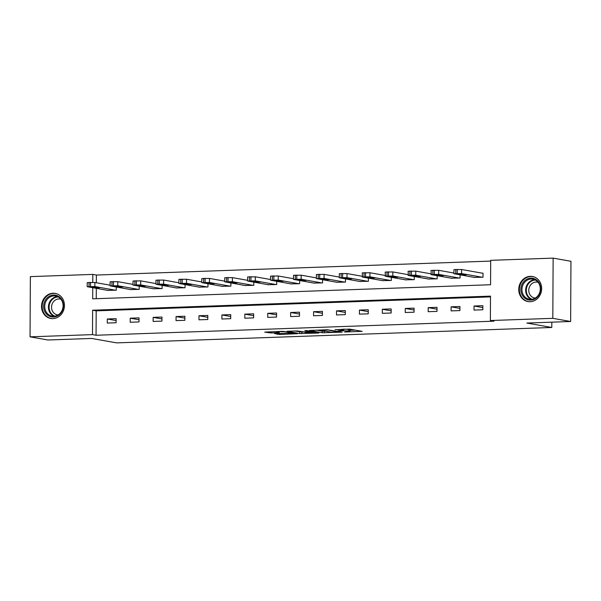 <?xml version="1.0" encoding="UTF-8"?>
<svg xmlns="http://www.w3.org/2000/svg" width="601" height="601" viewBox="0 0 601 601"><rect width="100%" height="100%" fill="white"/><g stroke="black" fill="none" stroke-linecap="round" stroke-linejoin="round"><path stroke-width="0.9" d="M344.606 332.022L362.17 331.354L349.579 329.115L335.08 329.686A5.131 0.428 -179.7 0 1 341.931 329.926L342.983 330.107A5.131 0.428 -179.7 0 1 343.494 330.302A5.131 0.428 -179.7 0 1 340.609 330.67L338.1 330.866L341.586 330.843A5.131 0.428 -179.7 0 1 348.437 331.076L349.489 331.264A5.131 0.428 -179.7 0 1 350 331.459A5.131 0.428 -179.7 0 1 347.115 331.827L344.606 332.022M53.046 293.228A12.741 11.419 100.1 0 1 55.209 293.378A12.741 11.419 100.1 0 1 64.382 306.72A12.741 11.419 100.1 0 1 52.918 318.613A12.741 11.419 100.1 0 1 50.754 318.462A12.741 11.419 100.1 0 1 41.582 305.12A12.741 11.419 100.1 0 1 53.046 293.228M530.27 276.34A12.741 11.419 100.1 0 1 532.433 276.49A12.741 11.419 100.1 0 1 541.606 289.832A12.741 11.419 100.1 0 1 530.135 301.725A12.741 11.419 100.1 0 1 527.971 301.574A12.741 11.419 100.1 0 1 518.798 288.232A12.741 11.419 100.1 0 1 530.27 276.34M274.514 333.555L279.442 334.434L297.367 333.713L282.47 331.339L264.71 332.12L271.119 332.954L279.307 332.578L276.595 331.985L279.923 331.654L284.746 331.872L293.461 333.502L274.514 333.555M92.742 287.744L92.682 298.817L490.559 284.739L490.686 260.331L553.13 258.122L570.95 261.285L570.634 321.497L526.852 323.045L551.793 327.477L116.594 342.878L91.653 338.446L47.87 339.993L30.05 336.83L30.366 276.618L92.809 274.409L92.764 282.327M570.634 321.497L552.815 318.327L490.371 320.536L490.499 296.128L92.622 310.214L92.494 334.622L30.05 336.83M490.499 296.886L96.183 310.845L96.055 335.253L493.939 321.174L490.371 320.536M96.055 335.253L92.494 334.622M322.151 332.766L342.217 332.128L327.32 329.754L309.402 330.475L322.151 332.766L322.159 331.143L325.389 331.181M318.883 333.037L299.726 333.563L286.977 331.264L297.3 330.963L304.549 331.947L310.289 331.662L304.812 330.655L306.826 330.588L318.891 332.729M551.793 327.477L551.823 322.159M482.851 305.699L474.039 306.014L474.016 310.078L482.836 309.77L482.851 305.699M459.93 306.51L451.118 306.826L451.096 310.89L459.915 310.582L459.93 306.51M437.01 307.321L428.197 307.637L428.175 311.701L436.995 311.393L437.01 307.321M414.089 308.133L405.277 308.448L405.254 312.512L414.074 312.204L414.089 308.133M391.168 308.944L382.356 309.26L382.334 313.324L391.153 313.016L391.168 308.944M368.248 309.755L359.436 310.071L359.413 314.135L368.233 313.827L368.248 309.755M345.327 310.567L336.515 310.882L336.492 314.947L345.312 314.639L345.327 310.567M322.406 311.378L313.594 311.694L313.572 315.758L322.391 315.45L322.406 311.378M299.486 312.189L290.674 312.505L290.651 316.569L299.471 316.261L299.486 312.189M276.565 313.001L267.753 313.316L267.73 317.381L276.55 317.073L276.565 313.001M253.645 313.812L244.832 314.128L244.81 318.192L253.622 317.884L253.645 313.812M230.724 314.623L221.912 314.939L221.889 319.003L230.701 318.695L230.724 314.623M207.803 315.435L198.991 315.75L198.969 319.815L207.781 319.507L207.803 315.435M184.883 316.246L176.07 316.562L176.048 320.626L184.86 320.318L184.883 316.246M161.962 317.058L153.15 317.373L153.127 321.437L161.939 321.129L161.962 317.058M139.041 317.869L130.229 318.184L130.207 322.249L139.019 321.933L139.041 317.869M116.121 318.68L107.309 318.988L107.286 323.06L116.098 322.745L116.121 318.68M490.686 261.089L96.37 275.048L96.333 282.74M96.303 288.375L96.25 298.697M474.189 277.384L483.001 277.226L483.024 273.154L482.287 273.185M460.096 274.875L460.081 278.038L451.268 278.188M437.175 275.686L437.16 278.849L428.348 278.999M414.254 276.498L414.239 279.66L405.427 279.811M391.334 277.309L391.319 280.472L382.506 280.622M368.413 278.12L368.398 281.283L359.586 281.433M345.492 278.932L345.477 282.094L336.665 282.245M322.572 279.743L322.557 282.906L313.745 283.056M299.651 280.554L299.636 283.717L290.824 283.867M276.73 281.366L276.715 284.528L267.903 284.679M253.81 282.177L253.795 285.34L244.983 285.49M230.889 282.988L230.874 286.144L222.062 286.301M207.969 283.8L207.954 286.955L199.141 287.113M185.048 284.611L185.033 287.766L176.221 287.924M162.127 285.422L162.112 288.578L153.3 288.735M139.207 286.234L139.192 289.389L130.379 289.547M116.286 287.045L116.271 290.2L107.459 290.358M553.13 258.122L552.815 318.327M96.37 275.048L92.809 274.409M96.183 310.845L92.622 310.214M474.039 306.014L482.843 307.577M451.118 306.826L459.923 308.388M428.197 307.637L437.002 309.199M405.277 308.448L414.081 310.011M382.356 309.26L391.161 310.822M359.436 310.071L368.24 311.634M336.515 310.882L345.32 312.445M313.594 311.694L322.399 313.256M290.674 312.505L299.478 314.068M267.753 313.316L276.558 314.879M244.832 314.128L253.637 315.69M221.912 314.939L230.716 316.502M198.991 315.75L207.796 317.313M176.07 316.562L184.875 318.124M153.15 317.373L161.954 318.936M130.229 318.184L139.034 319.747M107.309 318.988L116.113 320.558M350 331.459L350.007 329.829A5.131 0.428 -179.7 0 0 349.497 329.641L349.489 331.264M343.494 330.302L343.502 329.183A5.131 0.428 -179.7 0 1 348.445 329.453L349.497 329.641M350.007 330.31L355.236 330.122M316.502 330.137L322.159 331.143M338.746 332.12L328.214 330.039L324.623 330.062A5.131 0.428 -179.7 0 0 321.73 330.43A5.131 0.428 -179.7 0 0 322.249 330.618L329.799 331.962A5.131 0.428 -179.7 0 0 336.658 332.195L338.746 332.12M303.513 331.955L301.875 332.007L301.867 333.638M294.077 330.933L301.875 332.007M307.704 332.819L315.856 332.699L310.364 331.947L304.624 332.24L307.704 332.819M483.024 273.312L461.606 269.511L453.935 269.646L453.913 273.718L474.925 277.512M453.913 273.718L461.591 273.575L482.265 277.249M458.127 274.244L461.553 274.852L466.511 274.785L462.83 274.079L458.127 274.056M522.156 294.926A11.021 9.879 100.1 0 1 525.86 279.796A11.021 9.879 100.1 0 1 539.39 283.334A11.021 9.879 100.1 0 1 535.679 298.472A11.021 9.879 100.1 0 1 522.156 294.926M539.105 283.83A10.209 9.15 -79.9 0 0 532.914 279.149A10.209 9.15 -79.9 0 0 523.681 283.567A10.209 9.15 -79.9 0 0 523.148 294.565A10.209 9.15 -79.9 0 0 529.346 299.245A10.209 9.15 -79.9 0 0 538.579 294.828A10.209 9.15 -79.9 0 0 539.105 283.83M535.333 298.058A8.038 7.204 100.1 0 1 534.59 297.976A8.038 7.204 100.1 0 1 529.714 294.287A8.038 7.204 100.1 0 1 530.127 285.625A8.038 7.204 100.1 0 1 537.399 282.147A8.038 7.204 100.1 0 1 538.128 282.32M534.109 276.933A12.659 11.344 -79.9 0 0 532.989 276.67A12.659 11.344 -79.9 0 0 521.533 282.147A12.659 11.344 -79.9 0 0 520.879 295.79A12.659 11.344 -79.9 0 0 528.557 301.589A12.659 11.344 -79.9 0 0 529.699 301.732M53.609 295.038A11.021 9.879 100.1 0 1 63.466 305.669A11.021 9.879 100.1 0 1 53.497 317.005A11.021 9.879 100.1 0 1 43.633 306.375A11.021 9.879 100.1 0 1 53.609 295.038M53.857 316.254A10.209 9.15 -79.9 0 0 63.045 306.728A10.209 9.15 -79.9 0 0 55.69 296.038A10.209 9.15 -79.9 0 0 53.962 295.91A10.209 9.15 -79.9 0 0 44.774 305.443A10.209 9.15 -79.9 0 0 52.122 316.134A10.209 9.15 -79.9 0 0 53.857 316.254M58.109 314.947A8.038 7.204 100.1 0 1 57.365 314.864A8.038 7.204 100.1 0 1 51.581 306.442A8.038 7.204 100.1 0 1 58.815 298.937A8.038 7.204 100.1 0 1 60.183 299.035A8.038 7.204 100.1 0 1 60.911 299.208M56.885 293.821A12.659 11.344 -79.9 0 0 55.765 293.558A12.659 11.344 -79.9 0 0 53.617 293.408A12.659 11.344 -79.9 0 0 42.22 305.225A12.659 11.344 -79.9 0 0 51.34 318.477A12.659 11.344 -79.9 0 0 52.482 318.62M453.92 273.027L438.685 270.315L431.015 270.458L431.323 274.649L452.005 278.323M430.992 274.522L438.67 274.387L459.344 278.06M435.207 275.055L438.632 275.664L443.591 275.596L439.909 274.89L435.207 274.867M431 273.838L415.764 271.126L408.094 271.269L408.402 275.461L429.084 279.134M408.071 275.333L415.749 275.198L436.424 278.872M412.286 275.867L415.712 276.475L420.67 276.407L416.989 275.701L412.286 275.679M408.079 274.649L392.844 271.937L385.173 272.08L385.481 276.272L406.163 279.946M385.151 276.144L392.829 276.009L413.503 279.683M389.365 276.678L392.791 277.286L397.749 277.219L394.068 276.513L389.365 276.49M385.158 275.461L369.923 272.749L362.253 272.892L362.561 277.084L383.243 280.757M362.23 276.956L369.908 276.821L390.582 280.494M366.445 277.489L369.87 278.098L374.829 278.03L371.148 277.324L366.445 277.301M362.238 276.272L347.002 273.56L339.332 273.703L339.31 277.767L360.322 281.568M339.31 277.767L346.987 277.632L367.662 281.306M343.524 278.301L346.95 278.909L351.908 278.841L348.227 278.135L343.524 278.113M339.317 277.084L324.082 274.372L316.411 274.514L316.389 278.579L337.401 282.38M316.389 278.579L324.067 278.443L344.741 282.117M320.603 279.112L324.029 279.72L328.987 279.653L325.306 278.947L320.603 278.917M316.396 277.895L301.161 275.183L293.491 275.326L293.468 279.39L314.481 283.191M293.468 279.39L301.146 279.255L321.82 282.928M297.683 279.923L301.109 280.532L306.067 280.464L302.386 279.758L297.683 279.728M293.476 278.706L278.24 275.994L270.57 276.137L270.548 280.201L291.56 284.003M270.548 280.201L278.225 280.066L298.9 283.74M274.762 280.735L278.18 281.343L283.146 281.276L279.465 280.569L274.762 280.539M270.555 279.518L255.32 276.806L247.65 276.948L247.627 281.013L268.639 284.814M247.627 281.013L255.305 280.877L275.979 284.551M251.842 281.546L255.26 282.154L260.225 282.079L256.544 281.381L251.842 281.351M247.635 280.321L232.399 277.617L224.729 277.76L224.706 281.824L245.711 285.625M224.706 281.824L232.384 281.689L253.059 285.362M228.921 282.357L232.339 282.966L237.305 282.891L233.624 282.192L228.921 282.162M224.714 281.133L209.479 278.428L201.808 278.571L201.786 282.635L222.791 286.437M201.786 282.635L209.456 282.5L230.138 286.174M206 283.169L209.418 283.777L214.384 283.702L210.703 283.003L206 282.973M201.793 281.944L186.558 279.24L178.888 279.382L178.865 283.447L199.87 287.248M178.865 283.447L186.535 283.311L207.217 286.985M183.08 283.98L186.498 284.589L191.464 284.513L187.782 283.815L183.08 283.785M178.865 282.755L163.637 280.051L155.967 280.194L155.944 284.258L176.949 288.052M155.944 284.258L163.615 284.123L184.297 287.796M160.159 284.791L163.577 285.4L168.543 285.325L164.862 284.626L160.159 284.596M155.944 283.567L140.717 280.862L133.046 281.005L133.024 285.069L154.029 288.863M133.024 285.069L140.694 284.934L161.376 288.608M137.238 285.603L140.657 286.211L145.622 286.136L141.941 285.437L137.238 285.407M133.024 284.378L117.796 281.674L110.126 281.816L110.103 285.881L131.108 289.674M110.103 285.881L117.773 285.745L138.455 289.419M114.318 286.414L117.736 287.023L122.702 286.947L119.021 286.241L114.318 286.219M110.103 285.19L94.875 282.485L87.205 282.628L87.183 286.692L108.188 290.486M87.183 286.692L94.853 286.557L115.535 290.23M91.397 287.225L94.815 287.834L99.781 287.759L96.1 287.053L91.397 287.03M348.445 329.453L348.437 331.076M342.991 329.198L342.983 330.107M341.939 329.235L341.931 329.926M324.3 331.219L324.292 332.841M339.272 331.572L339.264 332M299.734 331.94L299.726 333.563M310.131 331.174L310.124 331.602M315.427 332.113L315.427 332.541M312.505 331.594L312.505 332.022M310.364 331.211L310.364 331.947M293.033 332.909L293.033 333.345M284.746 331.436L284.746 331.872M271.126 331.744L271.119 332.954M268.985 331.82L268.978 332.879M279.45 333.382L279.442 334.434M277.309 333.457L277.301 334.359M461.591 273.575L461.606 269.511M457.226 273.425L457.248 269.361M455.753 273.478L455.776 269.413M461.553 273.966L461.553 274.852M531.239 299.358A10.209 9.15 100.1 0 1 526.859 295.219A10.209 9.15 100.1 0 1 534.732 279.69M535.514 280.074A9.871 8.85 -79.9 0 0 527.595 285.144A9.871 8.85 -79.9 0 0 527.475 295.106A9.871 8.85 -79.9 0 0 532.103 299.268M58.289 296.962A9.871 8.85 -79.9 0 0 58.027 296.969A9.871 8.85 -79.9 0 0 49.237 305.406A9.871 8.85 -79.9 0 0 54.879 316.156M54.015 316.246A10.209 9.15 100.1 0 1 48.613 305.143A10.209 9.15 100.1 0 1 57.508 296.578M438.67 274.387L438.685 270.315M434.305 274.236L434.328 270.172M432.833 274.289L432.855 270.225M438.632 274.777L438.632 275.664M415.749 275.198L415.764 271.126M411.385 275.048L411.407 270.983M409.912 275.1L409.935 271.028M415.712 275.589L415.712 276.475M392.829 276.009L392.844 271.937M388.464 275.859L388.486 271.795M386.991 275.912L387.014 271.84M392.791 276.4L392.791 277.286M369.908 276.821L369.923 272.749M365.543 276.67L365.566 272.606M364.071 276.723L364.093 272.651M369.87 277.211L369.87 278.098M346.987 277.632L347.002 273.56M342.623 277.482L342.645 273.41M341.15 277.534L341.173 273.463M346.95 278.023L346.95 278.909M324.067 278.443L324.082 274.372M319.702 278.293L319.724 274.221M318.23 278.346L318.252 274.274M324.029 278.834L324.029 279.72M301.146 279.255L301.161 275.183M296.781 279.104L296.796 275.033M295.309 279.157L295.331 275.085M301.109 279.645L301.109 280.532M278.225 280.066L278.24 275.994M273.861 279.916L273.876 275.844M272.388 279.968L272.411 275.897M278.188 280.457L278.18 281.343M255.305 280.877L255.32 276.806M250.94 280.727L250.955 276.655M249.468 280.78L249.49 276.708M255.267 281.268L255.26 282.154M232.384 281.689L232.399 277.617M228.019 281.538L228.034 277.467M226.547 281.591L226.569 277.519M232.347 282.079L232.339 282.966M209.456 282.5L209.479 278.428M205.099 282.35L205.114 278.278M203.626 282.402L203.649 278.331M209.426 282.891L209.418 283.777M186.535 283.311L186.558 279.24M182.178 283.161L182.193 279.089M180.706 283.214L180.728 279.142M186.505 283.702L186.498 284.589M163.615 284.123L163.637 280.051M159.257 283.972L159.273 279.901M157.785 284.025L157.808 279.953M163.585 284.513L163.577 285.4M140.694 284.934L140.717 280.862M136.337 284.784L136.352 280.712M134.864 284.836L134.887 280.765M140.664 285.325L140.657 286.211M117.773 285.745L117.796 281.674M113.416 285.595L113.431 281.523M111.944 285.648L111.966 281.576M117.743 286.136L117.736 287.023M94.853 286.557L94.875 282.485M90.496 286.407L90.511 282.335M89.023 286.459L89.046 282.387M94.823 286.947L94.815 287.834M339.385 331.587L339.377 332.045M321.738 329.949L321.73 330.43M310.289 331.196L310.289 331.662M315.856 332.188L315.856 332.699M293.468 332.992L293.461 333.502M276.603 331.549L276.595 331.985M528.557 301.589L529.256 301.717M532.989 276.67L533.688 276.798M51.34 318.477L52.039 318.605M55.765 293.558L56.464 293.686"/></g></svg>
